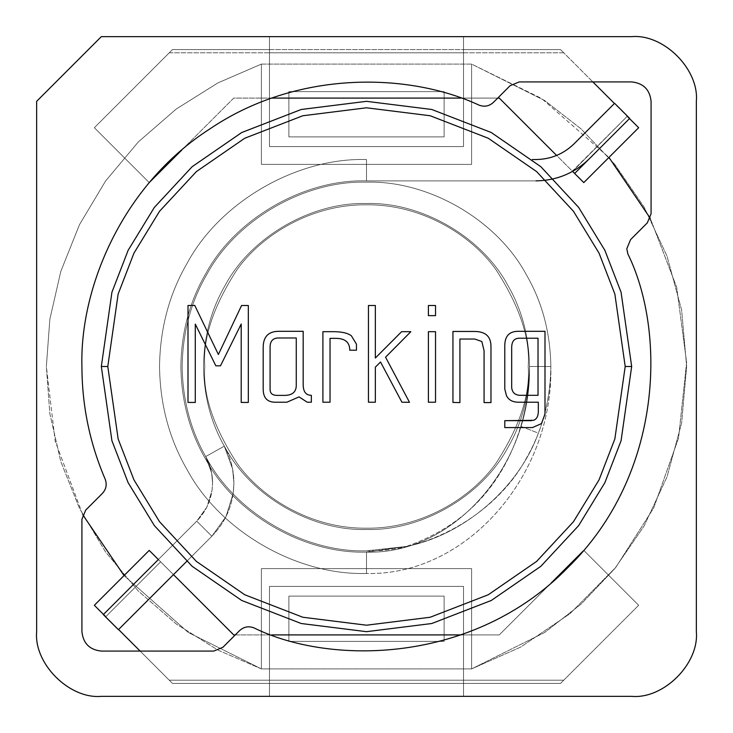 <?xml version="1.0" encoding="UTF-8"?>
<svg xmlns="http://www.w3.org/2000/svg" width="733" height="733" viewBox="0 0 733 733"><rect width="100%" height="100%" fill="white"/><g stroke="black" fill="none" stroke-linecap="round" stroke-linejoin="round"><path stroke-width="0.55" stroke-dasharray="3.67 2.75" d="M212.57 482.974C212.515 473.582 210.224 464.786 205.68 456.577L211.635 472.95L212.57 482.974L211.635 472.95L205.68 456.577C190.415 429.556 182.581 399.531 182.169 366.5C182.627 332.544 190.855 301.822 206.871 274.334C190.855 301.822 182.627 332.544 182.169 366.5C182.627 332.544 190.855 301.822 206.871 274.334C236.319 219.698 304.452 180.355 366.5 182.169C304.452 180.355 236.319 219.698 206.871 274.334C190.855 301.822 182.627 332.544 182.169 366.5C182.627 400.456 190.855 431.178 206.871 458.666C236.319 513.302 304.452 552.645 366.5 550.831C428.548 552.645 496.681 513.302 526.129 458.666C542.145 431.178 550.373 400.456 550.831 366.5C550.373 332.544 542.145 301.822 526.129 274.334C496.681 219.698 428.548 180.355 366.5 182.169C428.548 180.355 496.681 219.698 526.129 274.334C542.145 301.822 550.373 332.544 550.831 366.5C550.373 332.544 542.145 301.822 526.129 274.334C496.681 219.698 428.548 180.355 366.5 182.169C304.452 180.355 236.319 219.698 206.871 274.334C236.319 219.698 304.452 180.355 366.5 182.169C428.548 180.355 496.681 219.698 526.129 274.334C542.145 301.822 550.373 332.544 550.831 366.5C550.712 389.864 546.561 412.065 538.37 433.121C518.579 488.105 463.769 535.191 406.43 546.452L366.5 550.831C304.452 552.645 236.319 513.302 206.871 458.666C190.855 431.178 182.627 400.456 182.169 366.5C182.581 399.531 190.415 429.556 205.68 456.577L224.298 446.15C210.802 422.254 203.875 395.71 203.517 366.5C203.911 396.526 211.196 423.692 225.352 447.991C211.196 423.692 203.911 396.526 203.517 366.5C203.875 395.71 210.802 422.254 224.298 446.15C210.802 422.254 203.875 395.71 203.517 366.5C203.911 336.474 211.196 309.308 225.352 285.009C251.392 236.695 311.635 201.905 366.5 203.517C421.365 201.905 481.608 236.695 507.648 285.009C521.804 309.308 529.089 336.474 529.483 366.5C529.089 396.526 521.804 423.692 507.648 447.991C481.608 496.305 421.365 531.095 366.5 529.483C311.635 531.095 251.392 496.305 225.352 447.991C251.392 496.305 311.635 531.095 366.5 529.483C421.365 531.095 481.608 496.305 507.648 447.991C521.804 423.692 529.089 396.526 529.483 366.5C529.089 336.474 521.804 309.308 507.648 285.009C481.608 236.695 421.365 201.905 366.5 203.517C311.635 201.905 251.392 236.695 225.352 285.009C211.196 309.308 203.911 336.474 203.517 366.5C203.911 336.474 211.196 309.308 225.352 285.009C251.392 236.695 311.635 201.905 366.5 203.517C421.365 201.905 481.608 236.695 507.648 285.009C521.804 309.308 529.089 336.474 529.483 366.5C529.089 336.474 521.804 309.308 507.648 285.009C481.608 236.695 421.365 201.905 366.5 203.517C311.635 201.905 251.392 236.695 225.352 285.009C211.196 309.308 203.911 336.474 203.517 366.5C203.911 336.474 211.196 309.308 225.352 285.009C251.392 236.695 311.635 201.905 366.5 203.517C421.365 201.905 481.608 236.695 507.648 285.009C521.804 309.308 529.089 336.474 529.483 366.5C529.089 396.526 521.804 423.692 507.648 447.991C481.608 496.305 421.365 531.095 366.5 529.483C311.635 531.095 251.392 496.305 225.352 447.991C211.196 423.692 203.911 396.526 203.517 366.5C203.911 336.474 211.196 309.308 225.352 285.009C251.392 236.695 311.635 201.905 366.5 203.517C421.365 201.905 481.608 236.695 507.648 285.009C521.804 309.308 529.089 336.474 529.483 366.5L550.831 366.5C550.373 332.544 542.145 301.822 526.129 274.334C496.681 219.698 428.548 180.355 366.5 182.169C304.452 180.355 236.319 219.698 206.871 274.334C190.855 301.822 182.627 332.544 182.169 366.5C182.627 400.456 190.855 431.178 206.871 458.666C236.319 513.302 304.452 552.645 366.5 550.831L406.43 546.452C464.575 526.037 502.691 485.988 520.778 426.304L538.37 433.121C546.561 412.065 550.712 389.864 550.831 366.5C550.373 332.544 542.145 301.822 526.129 274.334C496.681 219.698 428.548 180.355 366.5 182.169C304.452 180.355 236.319 219.698 206.871 274.334C190.855 301.822 182.627 332.544 182.169 366.5C182.581 399.531 190.415 429.556 205.68 456.577C190.415 429.556 182.581 399.531 182.169 366.5C182.627 332.544 190.855 301.822 206.871 274.334C236.319 219.698 304.452 180.355 366.5 182.169C428.548 180.355 496.681 219.698 526.129 274.334C542.145 301.822 550.373 332.544 550.831 366.5C550.373 400.456 542.145 431.178 526.129 458.666C496.681 513.302 428.548 552.645 366.5 550.831C304.452 552.645 236.319 513.302 206.871 458.666C190.855 431.178 182.627 400.456 182.169 366.5C182.627 332.544 190.855 301.822 206.871 274.334C236.319 219.698 304.452 180.355 366.5 182.169C428.548 180.355 496.681 219.698 526.129 274.334C542.145 301.822 550.373 332.544 550.831 366.5L529.483 366.5C529.089 336.474 521.804 309.308 507.648 285.009C481.608 236.695 421.365 201.905 366.5 203.517C311.635 201.905 251.392 236.695 225.352 285.009C211.196 309.308 203.911 336.474 203.517 366.5C203.875 395.71 210.802 422.254 224.298 446.15L205.68 456.577L224.298 446.15L232.608 468.992L233.919 482.974L233.204 493.291L226.03 516.518L211.846 536.244C226.25 521.41 233.607 503.644 233.909 482.974C233.845 469.88 230.638 457.603 224.298 446.15C230.638 457.603 233.845 469.88 233.909 482.974C233.607 503.644 226.25 521.41 211.846 536.244L118.398 629.693L211.846 536.244L196.756 521.154L211.846 536.244L196.756 521.154L103.307 614.602L118.398 629.693L103.307 614.602L196.756 521.154L171.604 546.305L196.756 521.154L206.926 507.016L212.057 490.368L212.57 482.974L212.057 490.368L206.926 507.016L196.756 521.154C207.027 510.498 212.295 497.771 212.57 482.974C212.295 497.771 207.027 510.498 196.756 521.154L211.846 536.244L226.03 516.518L233.204 493.291L233.919 482.974L232.608 468.992L224.298 446.15L205.68 456.577C210.224 464.786 212.515 473.582 212.57 482.974M366.5 180.877C304.021 179.044 235.403 218.663 205.744 273.693C189.627 301.364 181.335 332.306 180.877 366.5C181.335 332.306 189.627 301.364 205.744 273.693C235.403 218.663 304.021 179.044 366.5 180.877C304.021 179.044 235.403 218.663 205.744 273.693C189.627 301.364 181.335 332.306 180.877 366.5C181.335 400.694 189.627 431.636 205.744 459.307C235.403 514.337 304.021 553.956 366.5 552.123C452.554 554.863 531.636 466.646 529.483 366.5C529.089 336.474 521.804 309.308 507.648 285.009C481.608 236.695 421.365 201.905 366.5 203.517C311.635 201.905 251.392 236.695 225.352 285.009C211.196 309.308 203.911 336.474 203.517 366.5C203.911 396.526 211.196 423.692 225.352 447.991C251.392 496.305 311.635 531.095 366.5 529.483C421.365 531.095 481.608 496.305 507.648 447.991C521.804 423.692 529.089 396.526 529.483 366.5C529.455 386.987 526.551 406.925 520.778 426.304C502.691 485.988 464.575 526.037 406.43 546.452L366.5 552.123L406.43 546.452C463.769 535.191 518.579 488.105 538.37 433.121L520.778 426.304C526.551 406.925 529.455 386.987 529.483 366.5L550.831 366.5C553.433 476.138 466.041 576.092 366.5 573.463C296.838 575.506 220.331 531.333 187.263 469.981C169.286 439.122 160.041 404.625 159.537 366.5C160.041 404.625 169.286 439.122 187.263 469.981C220.331 531.333 296.838 575.506 366.5 573.463L366.5 552.123L366.5 573.463C466.041 576.092 553.433 476.138 550.831 366.5C553.433 476.138 466.041 576.092 366.5 573.463C466.041 576.092 553.433 476.138 550.831 366.5L529.483 366.5C531.636 466.646 452.554 554.863 366.5 552.123L366.5 573.463C296.838 575.506 220.331 531.333 187.263 469.981C169.286 439.122 160.041 404.625 159.537 366.5C160.041 328.375 169.286 293.878 187.263 263.019C220.331 201.667 296.838 157.494 366.5 159.537C296.838 157.494 220.331 201.667 187.263 263.019C169.286 293.878 160.041 328.375 159.537 366.5C160.041 328.375 169.286 293.878 187.263 263.019C220.331 201.667 296.838 157.494 366.5 159.537L366.5 180.877L366.5 159.537C296.838 157.494 220.331 201.667 187.263 263.019C169.286 293.878 160.041 328.375 159.537 366.5C160.041 404.625 169.286 439.122 187.263 469.981C220.331 531.333 296.838 575.506 366.5 573.463L366.5 552.123C304.021 553.956 235.403 514.337 205.744 459.307C235.403 514.337 304.021 553.956 366.5 552.123C304.021 553.956 235.403 514.337 205.744 459.307C189.627 431.636 181.335 400.694 180.877 366.5C181.335 400.694 189.627 431.636 205.744 459.307C189.627 431.636 181.335 400.694 180.877 366.5C181.335 332.306 189.627 301.364 205.744 273.693C235.403 218.663 304.021 179.044 366.5 180.877L536.006 180.877L366.5 180.877L536.006 180.877L366.5 180.877L366.5 159.537L366.5 180.877M103.481 614.428L158.365 559.545L103.481 614.428L158.365 559.545L233.726 634.906L499.274 634.906L583.789 550.401L638.663 605.284L560.525 683.413L463.513 683.413L463.513 680.178L269.487 680.178L269.487 683.413L172.475 683.413L105.772 616.71L160.646 561.835L149.211 550.401L94.337 605.284L172.475 683.413L140.131 651.078L169.241 680.178L563.759 680.178L560.525 683.413L463.513 683.413L560.525 683.413L638.663 605.284L563.759 680.178L638.663 605.284L583.789 550.401L638.663 605.284L583.789 550.401L499.274 634.906L551.134 583.047L499.274 634.906L233.726 634.906L160.646 561.835L173.455 574.635L160.646 561.835L105.772 616.71L118.572 629.519L94.337 605.284L149.211 550.401L160.646 561.835L105.772 616.71L160.646 561.835L158.365 559.545L103.481 614.428L105.772 616.71M629.693 118.398L614.602 103.307L629.693 118.398L589.286 158.814C574.434 173.19 556.677 180.547 536.006 180.877C556.677 180.547 574.434 173.19 589.286 158.814L629.693 118.398M532.277 159.537L536.006 159.537C550.822 159.299 563.549 154.022 574.186 143.714L614.602 103.307L574.186 143.714C563.549 154.022 550.822 159.299 536.006 159.537L532.277 159.537M631.672 366.5L621.071 292.247L604.862 250.301L578.639 207.393L540.862 166.712L491.284 132.526L431.774 109.483L366.5 101.328L301.226 109.483L241.716 132.526L192.138 166.712L154.361 207.393L128.138 250.301L111.929 292.247L101.328 366.5L111.929 440.753L128.138 482.699L154.361 525.607L192.138 566.288L241.716 600.474L301.226 623.517L366.5 631.672L431.774 623.517L491.284 600.474L540.862 566.288L578.639 525.607L604.862 482.699L621.071 440.753L631.672 366.5L621.071 440.753L604.862 482.699L578.639 525.607L540.862 566.288L491.284 600.474L431.774 623.517L366.5 631.672L301.226 623.517L241.716 600.474L192.138 566.288L154.361 525.607L128.138 482.699L111.929 440.753L101.328 366.5L111.929 292.247L128.138 250.301L154.361 207.393L192.138 166.712L241.716 132.526L301.226 109.483L366.5 101.328L431.774 109.483L491.284 132.526L540.862 166.712L578.639 207.393L604.862 250.301L621.071 292.247L631.672 366.5M204.809 366.5C202.647 338.399 213.431 306.055 237.144 269.487C261.956 234.762 311.607 204.168 366.5 204.809C421.393 204.168 471.044 234.762 495.856 269.487C519.569 306.055 530.353 338.399 528.191 366.5C530.353 338.399 519.569 306.055 495.856 269.487C471.044 234.762 421.393 204.168 366.5 204.809C311.607 204.168 261.956 234.762 237.144 269.487C213.431 306.055 202.647 338.399 204.809 366.5C202.647 338.399 213.431 306.055 237.144 269.487C261.956 234.762 311.607 204.168 366.5 204.809C421.393 204.168 471.044 234.762 495.856 269.487C519.569 306.055 530.353 338.399 528.191 366.5C530.353 394.601 519.569 426.945 495.856 463.513C471.044 498.238 421.393 528.832 366.5 528.191C311.607 528.832 261.956 498.238 237.144 463.513C213.431 426.945 202.647 394.601 204.809 366.5C202.647 394.601 213.431 426.945 237.144 463.513C261.956 498.238 311.607 528.832 366.5 528.191C421.393 528.832 471.044 498.238 495.856 463.513C519.569 426.945 530.353 394.601 528.191 366.5C530.353 394.601 519.569 426.945 495.856 463.513C471.044 498.238 421.393 528.832 366.5 528.191C311.607 528.832 261.956 498.238 237.144 463.513C213.431 426.945 202.647 394.601 204.809 366.5C202.647 394.601 213.431 426.945 237.144 463.513C261.956 498.238 311.607 528.832 366.5 528.191C421.393 528.832 471.044 498.238 495.856 463.513C519.569 426.945 530.353 394.601 528.191 366.5C530.353 338.399 519.569 306.055 495.856 269.487C471.044 234.762 421.393 204.168 366.5 204.809C311.607 204.168 261.956 234.762 237.144 269.487C213.431 306.055 202.647 338.399 204.809 366.5M261.397 668.908L188.225 632.423L124.042 575.57L188.225 632.423L261.397 668.908L217.948 650.098L176.341 624.049L138.335 591.082L105.598 552.041L79.466 508.299L60.793 461.57L49.853 413.724L46.353 366.5L49.853 413.724L60.793 461.57L79.466 508.299L105.598 552.041L138.335 591.082L176.341 624.049L217.948 650.098L261.397 668.908L471.603 668.908L471.603 568.616L261.397 568.616L261.397 668.908L471.603 668.908L261.397 668.908L261.397 568.616L471.603 568.616L261.397 568.616L261.397 668.908L261.397 568.616L471.603 568.616L471.603 668.908L544.848 632.368L581.031 604.139L614.785 568.616L644.133 525.909L667.03 476.844L681.626 422.968L686.647 366.5L681.626 310.032L667.03 256.156L644.133 207.091L614.785 164.384L581.031 128.861L544.848 100.632L471.603 64.092L471.603 164.384L261.397 164.384L261.397 64.092L471.603 64.092L544.848 100.632L581.031 128.861L614.785 164.384L644.133 207.091L667.03 256.156L681.626 310.032L686.647 366.5L681.626 422.968L667.03 476.844L644.133 525.909L614.785 568.616L581.031 604.139L544.848 632.368L471.603 668.908L520.668 647.083L569.999 613.649L615.912 567.223L653.717 507.923L678.538 438.105L686.619 362.469L676.66 287.162L650.263 218.269L676.66 287.162L686.619 362.469L678.538 438.105L653.717 507.923L615.912 567.223L569.999 613.649L520.668 647.083L471.603 668.908L471.603 568.616L471.603 668.908L261.397 668.908M82.737 514.731L55.158 441.074L46.353 366.5L49.853 319.276L60.793 271.43L79.466 224.701L105.598 180.959L138.335 141.918L176.341 108.951L217.948 82.902L261.397 64.092L261.397 164.384L471.603 164.384L471.603 64.092L541.522 98.433L608.958 157.43L541.522 98.433L471.603 64.092L261.397 64.092L217.948 82.902L176.341 108.951L138.335 141.918L105.598 180.959L79.466 224.701L60.793 271.43L49.853 319.276L46.353 366.5L49.853 319.276L60.793 271.43L79.466 224.701L105.598 180.959L138.335 141.918L176.341 108.951L217.948 82.902L261.397 64.092L217.948 82.902L176.341 108.951L138.335 141.918L105.598 180.959L79.466 224.701L60.793 271.43L49.853 319.276L46.353 366.5L55.158 441.074L82.737 514.731M444.116 91.607L288.884 91.607L288.884 136.879L444.116 136.879L444.116 91.607L288.884 91.607L444.116 91.607L444.116 136.879L288.884 136.879L288.884 91.607L288.884 136.879L444.116 136.879L444.116 91.607L444.116 136.879L288.884 136.879L288.884 91.607L444.116 91.607M471.603 64.092L261.397 64.092L471.603 64.092L471.603 164.384L261.397 164.384L471.603 164.384L471.603 64.092M288.884 641.393L444.116 641.393L444.116 596.121L288.884 596.121L288.884 641.393L444.116 641.393L288.884 641.393L288.884 596.121L288.884 641.393L288.884 596.121L444.116 596.121L288.884 596.121L444.116 596.121L444.116 641.393L444.116 596.121L444.116 641.393L288.884 641.393M261.397 164.384L261.397 64.092L261.397 164.384M241.203 402.435L241.203 324.032L220.486 365.822L241.203 324.032L241.203 402.435L248.322 402.435L248.322 305.496L241.569 305.496L218.388 354.497L241.569 305.496M215.841 365.822L195.28 324.105L195.28 402.435L195.28 324.105L215.841 365.822M194.758 305.423L218.388 354.497L194.758 305.423L188.005 305.496L188.005 402.435L195.28 402.435M303.178 384.504C303.196 391.706 305.927 395.316 311.351 395.316L311.351 402.215L307.228 402.215L299.046 396.892L286.896 402.215L275.26 402.215L286.896 402.215M263.184 389.012L263.184 347.589L263.184 389.012M296.269 385.256L296.269 337.986L296.269 385.256C296.269 392.008 292.293 395.389 284.34 395.389C292.293 395.389 296.269 392.008 296.269 385.256M278.641 337.986C272.933 337.986 270.083 341.065 270.083 347.213C270.083 341.065 272.933 337.986 278.641 337.986L296.269 337.986M270.083 389.388C270.074 393.374 272.419 395.371 277.138 395.389C272.419 395.371 270.074 393.374 270.083 389.388M303.178 331.307L278.943 331.307M335.961 338.362C345.142 338.417 349.742 342.366 349.769 350.218C349.742 342.366 345.142 338.417 335.961 338.362L330.033 338.362L330.033 402.215L330.033 338.362M330.033 402.215L322.905 402.215L322.905 331.683L333.414 331.683C341.605 331.683 347.579 333.039 351.345 335.741L356.449 344.144M349.769 350.218L356.449 350.218M410.846 331.683L385.558 357.2L409.49 402.289L385.558 357.2L410.846 331.683L401.611 331.683L375.351 358.025L401.611 331.683M401.913 402.215L380.528 362.001L375.351 367.178L375.351 402.215L375.351 367.178L380.528 362.001L401.913 402.215L409.49 402.289M375.351 305.496L375.351 358.025L375.351 305.496L368.452 305.496L368.452 402.215L375.351 402.215M435.53 315.63L435.53 305.496L428.402 305.496L428.402 315.63L435.53 315.63M435.53 331.683L428.402 331.683L428.402 402.215L435.53 402.215L435.53 331.683M474.773 339.04L481.819 341.514L484.073 350.667L481.819 341.514L474.773 339.04L459.912 339.04L459.912 402.591L452.939 402.435L452.939 331.463L474.471 331.463M484.073 402.591L490.973 402.591L490.973 346.544M459.912 402.591L459.912 339.04M544.995 414.145L544.995 331.307L544.995 414.145L541.467 423.601L532.47 427.577L504.78 427.577L504.78 420.669L531.645 420.669L504.78 420.669M533.67 420.293C536.758 419.074 538.306 416.042 538.324 411.222C538.306 416.042 536.758 419.074 533.67 420.293L531.645 420.669M538.324 402.215L518.515 402.215L538.324 402.215M538.022 395.316L538.022 338.215L538.022 395.316L519.862 395.316C514.887 395.014 512.156 392.412 511.689 387.51C512.156 392.412 514.887 395.014 519.862 395.316M519.413 338.215C514.282 338.215 511.707 341.367 511.689 347.671C511.707 341.367 514.282 338.215 519.413 338.215L538.022 338.215M506.503 395.765L504.78 389.012L504.78 345.866M544.995 331.307L518.286 331.307M626.788 248.771L627.842 253.884L626.788 248.771L630.582 239.618L647.285 222.914L651.078 213.761L651.078 101.328C649.841 89.628 643.372 83.159 631.672 81.922L519.239 81.922L510.086 85.715L493.382 102.418C489.177 106.212 484.421 107.128 479.116 105.158C408.226 72.2 296.783 70.139 210.078 128.77C121.925 185.192 79.714 288.353 81.922 366.5C79.714 288.353 121.925 185.192 210.078 128.77C296.783 70.139 408.226 72.2 479.116 105.158C484.421 107.128 489.177 106.212 493.382 102.418L510.086 85.715L519.239 81.922L631.672 81.922C643.372 83.159 649.841 89.628 651.078 101.328L651.078 213.761L647.285 222.914L630.582 239.618L626.788 248.771M105.158 479.116C89.756 443.153 82.014 405.615 81.922 366.5C82.014 405.615 89.756 443.153 105.158 479.116C107.128 484.421 106.212 489.177 102.418 493.382L85.715 510.086L81.922 519.239L81.922 631.672C83.159 643.372 89.628 649.841 101.328 651.078L213.761 651.078L222.914 647.285L239.618 630.582C243.823 626.788 248.579 625.872 253.884 627.842C330.464 665.683 473.71 664.061 567.727 567.727C664.061 473.71 665.683 330.464 627.842 253.884C665.683 330.464 664.061 473.71 567.727 567.727C473.71 664.061 330.464 665.683 253.884 627.842C248.579 625.872 243.823 626.788 239.618 630.582L222.914 647.285L213.761 651.078L101.328 651.078C89.628 649.841 83.159 643.372 81.922 631.672L81.922 519.239L85.715 510.086L102.418 493.382C106.212 489.177 107.128 484.421 105.158 479.116M36.65 631.672L36.65 101.328L101.328 36.65L631.672 36.65C663.677 33.755 699.245 69.323 696.35 101.328L696.35 631.672C699.245 663.677 663.677 699.245 631.672 696.35L101.328 696.35C69.323 699.245 33.755 663.677 36.65 631.672C33.755 663.677 69.323 699.245 101.328 696.35L631.672 696.35C663.677 699.245 699.245 663.677 696.35 631.672L696.35 101.328C699.245 69.323 663.677 33.755 631.672 36.65L101.328 36.65L36.65 101.328L36.65 631.672M269.487 683.413L172.475 683.413L269.487 683.413L269.487 586.4L269.487 696.35L269.487 683.413L463.513 683.413L463.513 696.35L269.487 696.35L463.513 696.35L463.513 586.4L463.513 683.413L463.513 680.178L463.513 683.413L269.487 683.413L269.487 586.4L463.513 586.4L463.513 680.178L269.487 680.178L463.513 680.178L463.513 586.4L269.487 586.4L463.513 586.4L269.487 586.4L269.487 680.178L463.513 680.178L463.513 683.413L269.487 683.413L463.513 683.413L463.513 680.178L269.487 680.178L269.487 696.35L269.487 680.178L463.513 680.178L463.513 696.35L269.487 696.35L463.513 696.35L463.513 683.413L560.525 683.413L563.759 680.178L169.241 680.178L172.475 683.413L269.487 683.413M583.047 551.134L583.789 550.401L583.047 551.134M235.293 634.906L271.943 634.906L235.293 634.906M461.057 634.906L499.274 634.906L461.057 634.906M269.487 49.587L463.513 49.587L172.475 49.587L94.337 127.716L149.211 182.599L233.726 98.094L499.274 98.094L572.354 171.165L627.228 116.29L560.525 49.587L463.513 49.587L560.525 49.587L563.759 52.822L169.241 52.822L94.337 127.716L172.475 49.587L269.487 49.587L269.487 52.822L463.513 52.822L463.513 49.587L560.525 49.587L627.228 116.29L572.354 171.165L583.789 182.599L638.663 127.716L627.228 116.29L638.663 127.716L583.789 182.599L499.274 98.094L233.726 98.094L149.211 182.599L94.337 127.716L149.211 182.599L94.337 127.716L172.475 49.587L269.487 49.587L269.487 36.65L269.487 146.6L269.487 49.587L269.487 52.822L269.487 49.587L463.513 49.587L463.513 146.6L463.513 36.65L269.487 36.65L463.513 36.65L463.513 146.6L269.487 146.6L269.487 52.822L463.513 52.822L269.487 52.822L269.487 146.6L463.513 146.6L269.487 146.6L463.513 146.6L463.513 52.822L269.487 52.822L269.487 49.587L172.475 49.587L169.241 52.822L563.759 52.822L592.869 81.922L560.525 49.587L463.513 49.587L463.513 36.65L463.513 52.822L269.487 52.822L269.487 36.65L463.513 36.65L269.487 36.65L269.487 52.822L463.513 52.822L463.513 49.587L269.487 49.587M461.057 98.094L497.707 98.094L461.057 98.094M572.583 171.403L627.228 116.29L572.583 171.403M629.519 118.572L574.635 173.455L629.519 118.572L627.228 116.29"/><path stroke-width="1.1" d="M118.398 629.693L103.307 614.602L118.398 629.693L186.695 561.396L118.398 629.693M158.365 559.545L103.481 614.428L94.337 605.284L149.211 550.401L158.365 559.545L149.211 550.401L94.337 605.284L103.481 614.428L158.365 559.545M614.602 103.307L629.693 118.398L614.602 103.307L574.186 143.714C563.549 154.022 550.822 159.299 536.006 159.537L532.277 159.537L536.006 159.537C550.822 159.299 563.549 154.022 574.186 143.714L614.602 103.307M536.006 180.877C556.677 180.547 574.434 173.19 589.286 158.814C574.434 173.19 556.677 180.547 536.006 180.877M107.797 366.5L118.141 294.061L133.956 253.132L159.537 211.278L196.389 171.586L244.758 138.235L302.821 115.75L366.5 107.797L430.179 115.75L488.242 138.235L536.611 171.586L573.463 211.278L599.044 253.132L614.859 294.061L625.203 366.5L631.672 366.5L621.071 292.247L604.862 250.301L578.639 207.393L540.862 166.712L491.284 132.526L431.774 109.483L366.5 101.328L301.226 109.483L241.716 132.526L192.138 166.712L154.361 207.393L128.138 250.301L111.929 292.247L101.328 366.5L107.797 366.5L118.141 438.939L133.956 479.868L159.537 521.722L196.389 561.414L244.758 594.765L302.821 617.25L366.5 625.203L430.179 617.25L488.242 594.765L536.611 561.414L573.463 521.722L599.044 479.868L614.859 438.939L625.203 366.5L614.859 294.061L599.044 253.132L573.463 211.278L536.611 171.586L488.242 138.235L430.179 115.75L366.5 107.797L302.821 115.75L244.758 138.235L196.389 171.586L159.537 211.278L133.956 253.132L118.141 294.061L107.797 366.5L101.328 366.5L111.929 292.247L128.138 250.301L154.361 207.393L192.138 166.712L241.716 132.526L301.226 109.483L366.5 101.328L431.774 109.483L491.284 132.526L540.862 166.712L578.639 207.393L604.862 250.301L621.071 292.247L631.672 366.5L621.071 440.753L604.862 482.699L578.639 525.607L540.862 566.288L491.284 600.474L431.774 623.517L366.5 631.672L301.226 623.517L241.716 600.474L192.138 566.288L154.361 525.607L128.138 482.699L111.929 440.753L101.328 366.5L111.929 440.753L128.138 482.699L154.361 525.607L192.138 566.288L241.716 600.474L301.226 623.517L366.5 631.672L431.774 623.517L491.284 600.474L540.862 566.288L578.639 525.607L604.862 482.699L621.071 440.753L631.672 366.5L625.203 366.5L614.859 438.939L599.044 479.868L573.463 521.722L536.611 561.414L488.242 594.765L430.179 617.25L366.5 625.203L302.821 617.25L244.758 594.765L196.389 561.414L159.537 521.722L133.956 479.868L118.141 438.939L107.797 366.5M124.042 575.57L82.737 514.731L124.042 575.57M311.351 402.215L307.228 402.215L299.046 396.892L286.896 402.215L275.26 402.215C267.224 402.206 263.193 397.799 263.184 389.012L263.184 347.589C263.184 336.722 268.434 331.298 278.943 331.307L303.178 331.307L303.178 384.504C303.196 391.706 305.927 395.316 311.351 395.316L311.351 402.215L311.351 395.316L311.351 402.215L307.228 402.215L311.351 402.215M330.033 402.215L322.905 402.215L322.905 331.683L333.414 331.683C341.605 331.683 347.579 333.039 351.345 335.741L356.449 344.144L356.449 350.218L349.769 350.218C349.742 342.366 345.142 338.417 335.961 338.362L330.033 338.362L330.033 402.215L322.905 402.215L330.033 402.215L330.033 338.362L335.961 338.362C345.142 338.417 349.742 342.366 349.769 350.218L356.449 350.218L349.769 350.218M375.351 402.215L368.452 402.215L368.452 305.496L375.351 305.496L375.351 358.025L401.611 331.683L410.846 331.683L385.558 357.2L409.49 402.289L401.913 402.215L380.528 362.001L375.351 367.178L375.351 402.215L368.452 402.215L375.351 402.215L375.351 367.178L380.528 362.001L401.913 402.215L409.49 402.289L385.558 357.2L410.846 331.683L401.611 331.683L410.846 331.683M428.402 402.215L428.402 331.683L435.53 331.683L435.53 402.215L428.402 402.215L435.53 402.215L435.53 331.683L435.53 402.215L428.402 402.215L428.402 331.683L428.402 402.215M435.53 305.496L435.53 315.63L428.402 315.63L428.402 305.496L435.53 305.496L435.53 315.63L435.53 305.496L428.402 305.496L428.402 315.63L435.53 315.63L428.402 315.63L428.402 305.496L435.53 305.496M241.569 305.496L248.322 305.496L248.322 402.435L241.203 402.435L241.203 324.032L220.486 365.822L215.841 365.822L195.28 324.105L195.28 402.435L188.005 402.435L188.005 305.496L194.758 305.423L218.388 354.497L241.569 305.496L248.322 305.496L248.322 402.435L248.322 305.496L241.569 305.496L218.388 354.497L194.758 305.423L188.005 305.496L188.005 402.435L195.28 402.435L195.28 324.105L215.841 365.822L220.486 365.822L241.203 324.032L241.203 402.435L248.322 402.435L241.203 402.435M544.995 414.145L541.467 423.601L532.47 427.577L504.78 427.577L532.47 427.577L541.467 423.601L544.995 414.145L544.995 331.307L544.995 414.145L541.467 423.601L532.47 427.577L504.78 427.577L504.78 420.669L533.67 420.293C536.758 419.074 538.306 416.042 538.324 411.222L538.324 402.215L518.515 402.215C512.706 402.206 508.711 400.053 506.503 395.765L504.78 389.012L504.78 345.866C504.78 336.135 509.279 331.289 518.286 331.307L544.995 331.307L518.286 331.307C509.279 331.289 504.78 336.135 504.78 345.866L504.78 389.012L506.503 395.765C508.711 400.053 512.706 402.206 518.515 402.215L538.324 402.215L538.324 411.222C538.306 416.042 536.758 419.074 533.67 420.293M474.471 331.463C485.484 331.463 490.991 336.484 490.973 346.544C490.991 336.484 485.484 331.463 474.471 331.463L452.939 331.463L474.471 331.463C485.484 331.463 490.991 336.484 490.973 346.544L490.973 402.591L484.073 402.591L484.073 350.667L481.819 341.514L474.773 339.04L459.912 339.04L459.912 402.591L452.939 402.435L452.939 331.463L452.939 402.435L459.912 402.591L459.912 339.04L474.773 339.04L481.819 341.514L484.073 350.667L484.073 402.591L490.973 402.591L490.973 346.544C490.991 336.484 485.484 331.463 474.471 331.463L452.939 331.463L452.939 402.435L459.912 402.591M608.958 157.43L650.263 218.269L608.958 157.43M195.28 402.435L188.005 402.435L188.005 305.496L194.758 305.423M299.046 396.892L307.228 402.215L299.046 396.892L286.896 402.215L299.046 396.892M278.943 331.307C268.434 331.298 263.184 336.722 263.184 347.589C263.184 336.722 268.434 331.298 278.943 331.307L303.178 331.307L278.943 331.307C268.434 331.298 263.184 336.722 263.184 347.589L263.184 389.012C263.193 397.799 267.224 402.206 275.26 402.215L286.896 402.215M275.26 402.215C267.224 402.206 263.193 397.799 263.184 389.012C263.193 397.799 267.224 402.206 275.26 402.215M296.269 337.986L296.269 385.256C296.269 392.008 292.293 395.389 284.34 395.389L277.138 395.389C272.419 395.371 270.074 393.374 270.083 389.388L270.083 347.213C270.083 341.065 272.933 337.986 278.641 337.986L296.269 337.986L278.641 337.986C272.933 337.986 270.083 341.065 270.083 347.213L270.083 389.388C270.074 393.374 272.419 395.371 277.138 395.389L284.34 395.389C292.293 395.389 296.269 392.008 296.269 385.256L296.269 337.986L278.641 337.986M311.351 395.316C305.927 395.316 303.196 391.706 303.178 384.504L303.178 331.307L303.178 384.504C303.196 391.706 305.927 395.316 311.351 395.316M303.178 384.504L303.178 331.307M322.905 331.683L322.905 402.215L322.905 331.683L333.414 331.683L322.905 331.683M356.449 344.144L351.345 335.741C347.579 333.039 341.605 331.683 333.414 331.683C341.605 331.683 347.579 333.039 351.345 335.741L356.449 344.144L356.449 350.218M330.033 338.362L335.961 338.362M409.49 402.289L401.913 402.215M368.452 305.496L368.452 402.215L368.452 305.496L375.351 305.496L368.452 305.496M401.611 331.683L375.351 358.025L375.351 305.496M428.402 331.683L435.53 331.683L428.402 331.683M490.973 346.544L490.973 402.591L484.073 402.591L484.073 350.667L484.073 402.591M459.912 339.04L474.773 339.04M504.78 420.669L504.78 427.577L504.78 420.669L531.645 420.669M538.324 411.222L538.324 402.215L538.324 411.222M506.503 395.765C508.711 400.053 512.706 402.206 518.515 402.215C512.706 402.206 508.711 400.053 506.503 395.765L504.78 389.012L504.78 345.866C504.78 336.135 509.279 331.289 518.286 331.307L544.995 331.307M538.022 395.316L538.022 338.215L538.022 395.316L519.862 395.316C514.887 395.014 512.156 392.412 511.689 387.51L511.689 347.671C511.707 341.367 514.282 338.215 519.413 338.215L538.022 338.215L519.413 338.215C514.282 338.215 511.707 341.367 511.689 347.671L511.689 387.51C512.156 392.412 514.887 395.014 519.862 395.316L538.022 395.316L519.862 395.316M518.286 331.307C509.279 331.289 504.78 336.135 504.78 345.866M538.022 338.215L519.413 338.215M627.842 253.884L626.788 248.771L627.842 253.884C665.683 330.464 664.061 473.71 567.727 567.727C473.71 664.061 330.464 665.683 253.884 627.842C248.579 625.872 243.823 626.788 239.618 630.582L222.914 647.285L213.761 651.078L101.328 651.078C89.628 649.841 83.159 643.372 81.922 631.672L81.922 519.239L85.715 510.086L102.418 493.382C106.212 489.177 107.128 484.421 105.158 479.116C89.756 443.153 82.014 405.615 81.922 366.5C82.014 405.615 89.756 443.153 105.158 479.116C107.128 484.421 106.212 489.177 102.418 493.382L85.715 510.086L81.922 519.239L81.922 631.672C83.159 643.372 89.628 649.841 101.328 651.078L213.761 651.078L222.914 647.285L239.618 630.582C243.823 626.788 248.579 625.872 253.884 627.842C330.464 665.683 473.71 664.061 567.727 567.727C664.061 473.71 665.683 330.464 627.842 253.884M479.116 105.158C408.226 72.2 296.783 70.139 210.078 128.77C121.925 185.192 79.714 288.353 81.922 366.5C79.714 288.353 121.925 185.192 210.078 128.77C296.783 70.139 408.226 72.2 479.116 105.158C484.421 107.128 489.177 106.212 493.382 102.418L510.086 85.715L519.239 81.922L631.672 81.922C643.372 83.159 649.841 89.628 651.078 101.328L651.078 213.761L647.285 222.914L630.582 239.618L626.788 248.771L630.582 239.618L647.285 222.914L651.078 213.761L651.078 101.328C649.841 89.628 643.372 83.159 631.672 81.922L519.239 81.922L510.086 85.715L493.382 102.418C489.177 106.212 484.421 107.128 479.116 105.158M631.672 36.65L101.328 36.65L36.65 101.328L36.65 631.672C33.755 663.677 69.323 699.245 101.328 696.35L631.672 696.35C663.677 699.245 699.245 663.677 696.35 631.672L696.35 101.328C699.245 69.323 663.677 33.755 631.672 36.65C663.677 33.755 699.245 69.323 696.35 101.328L696.35 631.672C699.245 663.677 663.677 699.245 631.672 696.35L101.328 696.35C69.323 699.245 33.755 663.677 36.65 631.672L36.65 101.328L101.328 36.65L631.672 36.65M140.131 651.078L118.572 629.519L140.131 651.078M105.772 616.71L103.481 614.428M551.134 583.047L583.047 551.134L551.134 583.047M233.726 634.906L235.293 634.906L233.726 634.906L173.455 574.635L233.726 634.906M271.943 634.906L461.057 634.906L271.943 634.906M499.274 98.094L556.631 155.442L499.274 98.094L497.707 98.094L499.274 98.094M614.428 103.481L592.869 81.922L614.428 103.481M149.953 181.866L181.866 149.953L149.953 181.866M271.943 98.094L461.057 98.094L271.943 98.094M627.228 116.29L638.663 127.716L583.789 182.599L572.354 171.165L574.635 173.455L629.519 118.572L574.635 173.455L583.789 182.599L638.663 127.716L629.519 118.572"/></g></svg>
